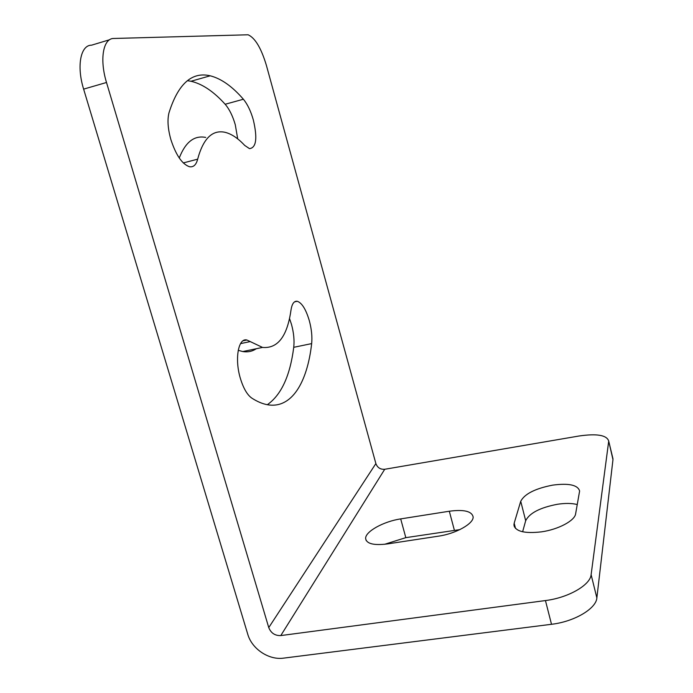 <?xml version="1.0" encoding="UTF-8"?>
<svg xmlns="http://www.w3.org/2000/svg" width="693" height="693" viewBox="0 0 693 693"><rect width="100%" height="100%" fill="white"/><g stroke="black" fill="none" stroke-linecap="round" stroke-linejoin="round"><path stroke-width="1.04" d="M612.967 459.615L608.671 440.93C606.644 435.091 596.803 433.446 579.166 435.984L384.728 469.274C380.396 469.577 377.442 467.68 375.875 463.574L266.381 65.333C261.192 48.103 255.102 37.916 248.103 34.78L113.808 38.47C103.196 38.124 99.35 59.26 106.505 82.484L83.628 89.128L247.756 634.234C251.88 648.951 268.841 660.29 283.61 658.133L551.507 624.289C574.324 621.673 596.24 608.636 596.864 597.903L612.967 459.615L612.664 457.545M608.645 441.623L591.12 574.679C590.384 585.005 568.303 597.79 545.452 600.562L280.786 635.576C274.982 635.767 270.98 633.099 268.754 627.589L106.505 82.484M400.693 518.901C383.705 521.387 365.185 531.557 365.627 538.504C366.476 543.788 373.744 545.59 387.422 543.927L438.357 536.183C455.899 533.723 473.882 523.553 473.12 516.865C471.786 511.2 463.851 509.32 449.315 511.226L400.693 518.901L405.821 537.655L459.831 529.625M514.171 523.189L513.929 524.965C515.375 531.462 524.558 533.757 541.467 531.852C558.367 529.487 574.826 520.668 575.623 513.825L579.617 490.999C577.823 484.97 568.849 483.012 552.702 485.126C535.239 488.522 524.584 493.91 520.729 501.282L514.171 523.189L515.523 528.456M250.225 341.58L246.881 340.003C238.357 337.586 234.442 359.009 240.393 378.456C243.425 388.349 247.228 394.906 251.819 398.129C257.32 401.663 262.569 403.872 267.567 404.747C291.58 408.965 307.268 382.675 311.659 343.607C312.344 336.694 311.555 329.019 309.286 320.582C305.916 309.303 301.905 302.867 297.262 301.273C294.066 300.831 291.97 303.785 290.982 310.152C287.257 336.348 277.772 348.778 262.526 347.427L250.225 341.58L240.532 343.624M244.681 145.4L249.497 148.64C256.315 147.774 257.588 138.193 253.317 119.889C250.771 111.027 247.453 104.141 243.382 99.238C232.276 86.408 221.214 78.595 210.204 75.797C191.857 71.483 178.118 83.81 168.997 112.777C167.238 119.802 167.845 128.681 170.824 139.423C175.918 155.085 182.12 164.189 189.44 166.718C193.46 167.394 196.197 164.873 197.661 159.165C203.222 138.6 212.301 129.634 224.913 132.276C231.375 133.81 237.968 138.184 244.681 145.4M384.598 544.291L405.821 537.655M522.617 531.782L525.684 520.712C529.461 513.08 540.055 507.597 557.484 504.261C565.349 503.083 571.95 503.179 577.286 504.556M109.633 39.726L91.563 45.184C80.596 44.967 76.438 66.078 83.628 89.128M187.387 80.691L190.991 81.254C202.373 83.914 213.765 91.589 225.156 104.262C229.34 109.104 232.718 115.93 235.282 124.749L237.708 138.895M205.717 137.422C194.291 135.161 185.464 142.022 179.253 158.004M238.227 350.303L242.749 351.559C247.756 352.373 252.269 351.429 256.28 348.726M289.518 318.503L291.484 324.376C293.763 332.77 294.508 340.419 293.737 347.314C290.107 375.745 281.315 394.88 267.342 404.703M384.728 469.274L280.786 635.576M268.754 627.589L375.875 463.574M551.507 624.289L545.452 600.562M591.12 574.679L596.864 597.903M225.156 104.262L243.382 99.238M183.307 162.933L197.661 159.165M293.737 347.314L311.659 343.607M454.374 530.232L449.315 511.226M525.684 520.712L520.729 501.282M608.671 440.93L612.993 458.896M190.991 81.254L210.204 75.797M243 340.817L246.881 340.003M294.508 301.879L297.262 301.273M242.749 351.559L262.526 347.427M366.207 540.575L365.627 538.504M514.449 526.992L513.929 524.965"/></g></svg>

